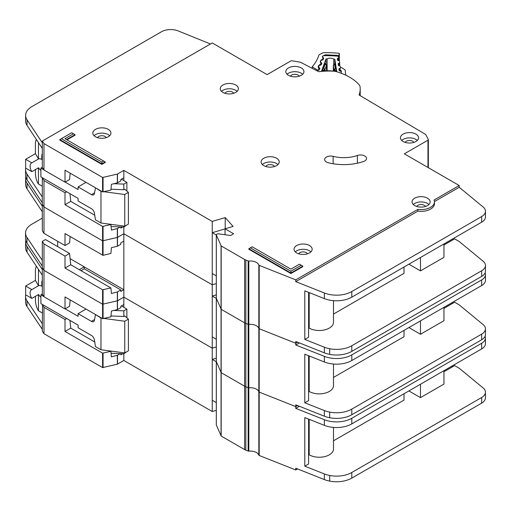 <?xml version="1.0" encoding="UTF-8"?>
<svg xmlns="http://www.w3.org/2000/svg" width="511" height="511" viewBox="0 0 511 511"><rect width="100%" height="100%" fill="white"/><g stroke="black" fill="none" stroke-linecap="round" stroke-linejoin="round"><path stroke-width="0.77" d="M42.317 312.93L38.466 310.809L37.705 309.525C36.326 306.804 35.559 303.719 35.419 300.283L35.419 296.316M42.317 285.911L41.819 286.205L41.819 282.155A4.094 2.363 60 0 1 42.317 280.565M121.394 305.917L126.881 309.085L126.881 317.797M126.881 351.683L123.834 353.797L111.091 353.28M42.317 294.01L40.906 294.828L40.906 303.63L78.1 325.105L78.1 327.743L91.443 335.446A4.312 2.491 60 0 1 94.433 340.019L95.442 346.56L100.967 349.748L100.967 318.066L95.749 314.693M31.829 298.392A7.116 4.107 60 0 1 31.554 289.724A7.116 4.107 60 0 1 31.829 289.59L38.536 285.719L35.419 280.392L25.659 286.026L25.659 294.828L31.829 298.392L38.536 294.515A7.116 4.107 -120 0 0 40.906 297.198M41.819 286.205A7.116 4.107 -120 0 0 38.536 285.719M88.09 338.135A3.449 1.993 60 0 0 87.745 337.918L87.074 337.547M104.027 318.468L124.748 321.234L128.408 319.12L124.748 315.951L123.834 316.481L123.834 310.848L126.881 309.085M123.834 352.794L123.834 360.485L212.25 411.527L216.306 410.327M113.959 310.445L123.834 310.848M86.033 309.078L78.1 313.665L91.443 321.368A4.312 2.491 60 0 0 93.596 321.579A4.312 2.491 60 0 0 94.433 320.25L95.442 314.872M40.906 294.828L43.837 296.521M65.14 308.823L78.1 316.303L78.1 313.665M35.419 280.392L35.419 269.303L36.083 266.729L36.773 266.831M25.659 286.026L31.829 289.59M38.466 310.809L38.466 294.56M100.967 349.748L124.748 352.916L128.408 350.802L128.408 319.12M110.989 315.964L123.834 316.481M100.967 318.066L101.759 318.168M38.466 285.675L38.466 269.38M124.748 352.916L124.748 321.234M216.332 424.762A0.862 0.498 0 0 0 216.306 424.884A0.862 0.498 0 0 0 216.332 425.005L221.174 436.049L244.616 449.578A8.623 4.976 0 0 0 245.829 450.159L248.161 451.085A0.862 0.498 0 0 0 248.806 451.168A8.623 4.976 180 0 1 258.834 455.148A0.862 0.498 0 0 0 259.071 455.41A0.862 0.498 0 0 0 259.192 455.467L295.767 469.979L295.767 468.223L324.351 479.567A21.558 12.449 180 0 0 329.704 481.113A21.558 12.449 180 0 0 351.804 478.111L481.662 403.141A12.935 7.467 180 0 0 485.45 397.858L485.45 392.224A12.935 7.467 0 0 0 483.112 387.945L459.204 368.227L454.63 365.589L443.957 371.746M216.332 361.398A0.862 0.498 0 0 0 216.306 361.513A0.862 0.498 0 0 0 216.332 361.635L221.174 372.679L244.616 386.214A8.623 4.976 0 0 0 245.829 386.795L248.161 387.721A0.862 0.498 0 0 0 248.806 387.798A8.623 4.976 180 0 1 258.834 391.777A0.862 0.498 0 0 0 259.071 392.039A0.862 0.498 0 0 0 259.192 392.097L295.767 406.615L297.568 405.568L295.767 406.615L295.767 404.853L324.351 416.197A21.558 12.449 180 0 0 329.704 417.743A21.558 12.449 180 0 0 351.804 414.74L481.662 339.77A12.935 7.467 180 0 0 485.45 334.488L485.45 328.854A12.935 7.467 0 0 0 483.112 324.574L459.197 304.863M25.793 240.477A21.558 12.449 0 0 0 25.607 242.105A21.558 12.449 0 0 0 27.038 246.564L42.317 269.546L42.317 267.783L43.984 270.345L102.59 304.217L117.351 300.832L123.834 297.115L212.25 348.163L216.306 346.956L212.25 348.163L212.25 284.793L216.306 283.586L212.25 284.793L212.25 221.423L225.204 217.571L233.105 226.424L225.051 228.819L233.591 233.744L230.544 235.507L218.203 233.808A0.862 0.498 0 0 0 217.399 233.942L216.555 234.428A0.862 0.498 0 0 0 216.306 234.779A0.862 0.498 0 0 0 216.332 234.9L221.174 245.938L244.616 259.473A8.623 4.976 0 0 0 245.829 260.054L248.161 260.98A0.862 0.498 0 0 0 248.806 261.064A8.623 4.976 180 0 1 258.834 265.043A0.862 0.498 0 0 0 259.071 265.305A0.862 0.498 0 0 0 259.192 265.362L295.767 279.875L417.877 209.376A13.369 7.716 0 0 0 434.459 201.883A13.369 7.716 0 0 0 434.063 200.031L459.204 185.512L404.322 153.83L427.975 140.174A1.297 0.747 0 0 0 428.352 139.65A1.297 0.747 0 0 0 428.301 139.433L425.842 134.706A1.297 0.747 0 0 0 425.535 134.399L359.08 94.989A48.724 28.131 0 0 0 360.204 88.965A48.724 28.131 0 0 0 360.031 86.589A8.623 4.976 0 0 0 359.124 84.756A51.739 29.874 0 0 0 336.468 71.674A8.623 4.976 0 0 0 333.287 71.15A48.724 28.131 0 0 0 318.679 71.706L300.692 62.348A1.297 0.747 0 0 0 300.2 62.189L292.062 60.777A1.297 0.747 0 0 0 290.778 60.969L267.125 74.625L212.244 42.937L42.317 141.049L43.984 143.604L102.59 177.477L117.351 174.091L123.834 170.38L212.25 221.423M299.376 406.29L295.767 408.372L324.351 419.716A21.558 12.449 0 0 0 351.804 418.266L481.662 343.29A12.935 7.467 0 0 0 485.45 338.007L485.45 343.641A12.935 7.467 180 0 1 481.662 348.924L351.804 423.894A21.558 12.449 180 0 1 324.351 425.35L304.799 417.589L304.799 466.173L324.351 473.933A21.558 12.449 0 0 0 329.704 475.479A21.558 12.449 0 0 0 351.804 472.477L481.662 397.507A12.935 7.467 0 0 0 485.45 392.224M308.593 419.097L308.593 463.982L304.799 466.173M443.957 370.692L443.957 384.068L420.483 397.622L420.483 384.246M408.896 390.934L420.483 397.622M404.016 393.751L404.016 400.087L333.491 440.808M333.491 427.413L333.491 449.022A14.231 8.214 180 0 1 324.709 456.61A14.231 8.214 180 0 1 309.2 454.828L308.593 455.186M309.2 419.339L309.2 454.828M122.691 353.753L120.813 354.832L120.813 353.676M69.937 320.391L70.748 328.119L65.012 331.428L102.59 353.152L110.906 351.319L111.404 356.831L117.351 355.33L120.226 353.65M25.703 294.853A21.558 12.449 0 0 0 25.55 296.348A21.558 12.449 0 0 0 26.981 300.813L42.317 323.757L42.317 331.154L43.984 333.709L102.59 367.581L117.351 364.202L123.834 360.485M123.834 307.328L123.834 304.511L120.813 306.249L120.813 307.66L117.492 309.577L111.404 311.065L110.913 316.814L102.59 318.647L65.012 296.929L65.012 308.9L43.984 296.744L42.317 294.189L42.317 275.174L27.038 252.198A21.558 12.449 180 0 1 25.607 247.733L25.607 242.105M42.317 323.757L42.579 304.601M70.16 299.906L69.566 306.274L65.012 308.9M70.748 328.119L94.733 341.974M110.376 351L110.906 351.319M66.666 318.506L65.012 319.458L65.012 331.428M65.012 319.458L43.984 307.309L42.317 304.748M43.984 333.709L43.984 307.309M43.984 296.744L43.984 243.939L42.317 241.377L42.266 266.059L26.981 243.076A21.558 12.449 180 0 1 25.55 238.611L25.55 232.984A21.558 12.449 0 0 0 26.981 237.443L42.317 260.393M295.767 469.979L297.568 468.938M451.884 366.112L452.797 366.643M123.834 304.505L123.834 289.724L120.813 291.462L120.813 289.929L117.351 291.96L111.404 293.461L110.919 287.949L102.59 289.782L65.012 268.064L70.748 264.755L110.906 287.949M212.25 411.527L212.25 348.163L123.834 297.115L117.492 300.781L117.492 291.902M216.306 358.224L212.25 359.425L212.25 400.266L216.306 402.604M295.767 408.372L295.767 406.615L259.192 392.097L259.192 328.733L295.767 343.245L297.568 342.204L295.767 343.245L295.767 341.482L324.351 352.833A21.558 12.449 180 0 0 329.704 354.372A21.558 12.449 180 0 0 351.804 351.376L481.662 276.4A12.935 7.467 180 0 0 485.45 271.124L485.45 265.49A12.935 7.467 0 0 0 483.112 261.204L459.204 241.492L454.63 238.848L443.957 245.012M485.45 338.007A12.935 7.467 0 0 0 485.086 336.251M42.317 329.391L26.981 306.44A21.558 12.449 180 0 1 25.55 301.982L25.55 296.348M42.266 323.795L42.26 329.423L42.266 323.795M216.306 361.769L212.25 359.425M216.306 424.884L216.306 361.513A0.862 0.498 0 0 0 216.332 361.635L221.174 372.679L244.616 386.214A8.623 4.976 0 0 0 245.829 386.795L248.161 387.721A0.862 0.498 0 0 0 248.806 387.798A8.623 4.976 180 0 1 258.834 391.777A0.862 0.498 0 0 0 259.071 392.039A0.862 0.498 0 0 0 259.192 392.097L259.192 455.467M216.332 298.028A0.862 0.498 0 0 0 216.306 298.149A0.862 0.498 0 0 0 216.332 298.271L221.174 309.308L244.616 322.843A8.623 4.976 0 0 0 245.829 323.425L248.161 324.351A0.862 0.498 0 0 0 248.806 324.428A8.623 4.976 180 0 1 258.834 328.413A0.862 0.498 0 0 0 259.071 328.669A0.862 0.498 0 0 0 259.192 328.733L295.767 343.245L295.767 345.008L324.351 356.352A21.558 12.449 0 0 0 351.804 354.896L481.662 279.919A12.935 7.467 0 0 0 485.45 274.643A12.935 7.467 0 0 0 485.086 272.88M25.793 177.106A21.558 12.449 0 0 0 25.607 178.735A21.558 12.449 0 0 0 27.038 183.194L42.317 206.176L42.317 204.413L43.984 206.974L102.59 240.847L117.351 237.462L123.834 233.751L212.25 284.793L123.834 233.751L123.834 227.056L111.091 226.545M485.45 274.643L485.45 280.271A12.935 7.467 180 0 1 481.662 285.553L351.804 360.53A21.558 12.449 180 0 1 324.351 361.986L304.799 354.225L304.799 402.809L324.351 410.563A21.558 12.449 0 0 0 329.704 412.109A21.558 12.449 0 0 0 351.804 409.113L481.662 334.137A12.935 7.467 0 0 0 485.45 328.854M308.593 355.726L308.593 400.618L304.799 402.809M443.957 308.382L454.63 302.218L459.204 304.856M443.957 307.322L443.957 320.704L420.483 334.251L420.483 320.876M408.896 327.564L420.483 334.251M404.016 330.381L404.016 336.717L333.491 377.437M333.491 364.049L333.491 385.652A14.231 8.214 180 0 1 324.709 393.24A14.231 8.214 180 0 1 309.2 391.464L308.593 391.816M309.2 355.969L309.2 391.464M84.232 266.857L123.834 289.724L123.834 241.141L120.813 242.885L120.813 244.29L117.492 246.213L111.404 247.694L110.913 253.443L103.062 255.334L65.012 233.559L65.012 245.529L43.984 233.38L42.317 230.819L42.317 211.81L27.038 188.827A21.558 12.449 180 0 1 25.607 184.369L25.607 178.735M70.748 264.755L69.566 253.462L45.479 239.557L42.317 241.377M70.16 236.536L69.566 242.904L65.012 245.529M69.566 253.462L65.012 256.094L65.012 268.064M65.012 256.094L43.984 243.939M81.045 270.702L84.232 268.805L120.813 289.929M84.232 268.805L84.232 266.819L79.282 269.68M42.317 266.02L42.317 267.783L43.984 270.345L102.59 304.217L117.492 300.781L117.492 309.577M43.984 233.38L43.984 180.568L42.317 178.013L42.26 202.688L26.981 179.706A21.558 12.449 180 0 1 25.55 175.247L25.55 169.614A21.558 12.449 0 0 0 26.981 174.072L42.317 197.022M57.673 241.288L57.673 246.596M451.884 302.748L452.797 303.272M123.834 241.141L123.834 233.751L117.492 237.411L117.492 228.538L120.226 226.916M216.306 294.853L212.25 296.061L212.25 336.896L216.306 339.24M299.376 342.919L295.767 345.008M42.317 218.146L31.867 224.182A21.558 12.449 0 0 0 25.55 232.984M42.266 266.059L42.266 260.425L42.26 266.052M84.232 266.819L70.109 258.668M216.306 298.398L212.25 296.061M341.31 73.226L341.31 73.29A1.297 0.747 0 0 0 341.31 73.271A1.297 0.747 0 0 0 341.31 73.226A1.297 0.747 0 0 0 341.303 73.162L341.061 71.591A0.862 0.498 180 0 0 340.594 71.189L339.636 70.908A0.862 0.498 180 0 1 339.163 70.505L338.946 69.074A0.862 0.498 180 0 1 338.94 69.03A0.862 0.498 180 0 1 339.285 68.634L340.141 68.257L340.141 71.055M327.129 70.754L327.129 58.899A4.42 2.549 180 0 1 333.734 59.129L333.734 64.456M340.141 68.257A0.862 0.498 180 0 0 340.486 67.861A0.862 0.498 180 0 0 340.486 67.816L340.262 66.379A0.862 0.498 180 0 0 339.802 65.983L338.831 65.689A0.862 0.498 180 0 1 338.371 65.293L338.135 63.862A0.862 0.498 180 0 1 338.129 63.811A0.862 0.498 180 0 1 338.48 63.415L339.336 63.051A0.862 0.498 180 0 0 339.687 62.649A0.862 0.498 180 0 0 339.681 62.604L339.464 61.173A0.862 0.498 180 0 0 338.997 60.777L338.033 60.49A0.862 0.498 180 0 1 337.567 60.094L337.343 58.656A0.862 0.498 180 0 1 337.337 58.612A0.862 0.498 180 0 1 337.682 58.216L338.544 57.839A0.862 0.498 180 0 0 338.882 57.443A0.862 0.498 180 0 0 338.882 57.398L338.857 57.245A2.159 1.246 180 0 0 337.043 56.127A66.832 38.587 0 0 0 324.479 55.686A2.159 1.246 180 0 0 322.441 56.67L322.384 56.823A0.862 0.498 180 0 0 322.364 56.925A0.862 0.498 180 0 0 322.633 57.283L323.406 57.717A0.862 0.498 180 0 1 323.667 58.075A0.862 0.498 180 0 1 323.667 58.101A0.862 0.498 180 0 1 323.648 58.177L323.131 59.583A0.862 0.498 180 0 1 322.582 59.947L321.566 60.164A0.862 0.498 180 0 0 321.017 60.528L320.499 61.933A0.862 0.498 180 0 0 320.48 62.035A0.862 0.498 180 0 0 320.755 62.399L321.521 62.821A0.862 0.498 180 0 1 321.796 63.179A0.862 0.498 180 0 1 321.789 63.211A0.862 0.498 180 0 1 321.77 63.287L321.24 64.693A0.862 0.498 180 0 1 320.697 65.05L319.675 65.274A0.862 0.498 180 0 0 319.132 65.638L318.615 67.05A0.862 0.498 180 0 0 318.596 67.152A0.862 0.498 180 0 0 318.858 67.509L319.637 67.944A0.862 0.498 180 0 1 319.899 68.302A0.862 0.498 180 0 1 319.892 68.333A0.862 0.498 180 0 1 319.88 68.404L319.356 69.815A0.862 0.498 180 0 1 318.813 70.179L317.797 70.39A0.862 0.498 180 0 0 317.248 70.754L317.184 70.927M333.734 59.129A61.224 35.348 180 0 1 334.833 59.212L336.717 71.47A40.701 23.5 0 0 0 321.591 70.94L326.024 58.899A61.224 35.348 180 0 1 327.129 58.899M326.529 64.808A0.862 0.498 180 0 1 326.606 65.012A0.862 0.498 180 0 1 326.606 65.044A0.862 0.498 180 0 1 326.586 65.114L325.271 64.041L326.024 64.028L326.024 58.899M322.486 70.876L322.805 68.346L324.542 63.632L324.862 63.83M335.325 64.194L336.334 71.412M334.833 59.212L334.833 63.932M322.486 70.263L324.428 69.854L323.757 68.148L324.977 69.49L326.586 65.114L326.586 70.748L326.325 64.482M336.2 68.819L335.293 68.551L334.494 70.211L336.334 70.748M333.721 64.629L335.459 64.016M333.351 65.216A0.862 0.498 0 0 0 333.338 65.306L333.338 71.061L333.338 65.351L334.648 64.367L335.293 68.551L334.028 69.809L334.028 71.131M42.317 186.189L38.466 184.069L37.705 182.791C36.326 180.064 35.559 176.985 35.419 173.548L35.419 169.582M42.317 159.177L41.819 159.464L41.819 155.421A4.094 2.363 60 0 1 42.317 153.824M121.394 179.182L126.881 182.35L126.881 191.063M126.881 224.949L123.834 227.056L123.834 226.054M42.317 167.276L40.906 168.093L40.906 176.895L78.1 198.37L78.1 201.008L91.443 208.712A4.312 2.491 60 0 1 94.433 213.285L95.442 219.819L100.967 223.013L100.967 191.325L95.749 187.959M31.829 171.651A7.116 4.107 60 0 1 31.554 162.99A7.116 4.107 60 0 1 31.829 162.849L38.536 158.978L35.419 153.658L25.659 159.291L25.659 168.093L31.829 171.651L38.536 167.78A7.116 4.107 -120 0 0 40.906 170.457M41.819 159.464A7.116 4.107 -120 0 0 38.536 158.978M88.09 211.394A3.449 1.993 60 0 0 87.745 211.184L87.074 210.813M104.027 191.734L124.748 194.493L128.408 192.379L124.748 189.211L123.834 189.741L123.834 184.107L126.881 182.35M113.959 183.711L123.834 184.107M86.033 182.344L78.1 186.924L91.443 194.627A4.312 2.491 60 0 0 93.596 194.844A4.312 2.491 60 0 0 94.433 193.509L95.442 188.137M40.906 168.093L43.837 169.786M65.14 182.082L78.1 189.568L78.1 186.924M35.419 153.658L35.419 142.569L36.083 139.995L36.773 140.091M25.659 159.291L31.829 162.849M38.466 184.069L38.466 167.819M100.967 223.013L124.748 226.181L128.408 224.067L128.408 192.379M110.989 189.223L123.834 189.741M100.967 191.325L101.759 191.433M38.466 158.94L38.466 142.639M124.748 226.181L124.748 194.493M235.724 85.011A9.057 5.225 0 0 0 225.856 83.874A9.057 5.225 0 0 0 220.267 88.703A9.057 5.225 0 0 0 222.917 92.402A9.057 5.225 0 0 0 232.786 93.532A9.057 5.225 0 0 0 238.375 88.703A9.057 5.225 0 0 0 235.724 85.011M221.506 91.348A9.057 5.225 180 0 1 235.724 90.287A9.057 5.225 180 0 1 237.136 91.348M108.281 129.366A9.057 5.225 0 0 0 98.412 128.235A9.057 5.225 0 0 0 92.823 133.064A9.057 5.225 0 0 0 95.48 136.756A9.057 5.225 0 0 0 105.343 137.893A9.057 5.225 0 0 0 110.932 133.064A9.057 5.225 0 0 0 108.281 129.366M94.062 135.702A9.057 5.225 180 0 1 108.281 134.649A9.057 5.225 180 0 1 109.693 135.702M276.579 158.231A9.057 5.225 0 0 0 266.71 157.101A9.057 5.225 0 0 0 261.121 161.93A9.057 5.225 0 0 0 263.772 165.628A9.057 5.225 0 0 0 273.64 166.758A9.057 5.225 0 0 0 279.23 161.93A9.057 5.225 0 0 0 276.579 158.231M262.36 164.568A9.057 5.225 180 0 1 276.579 163.514A9.057 5.225 180 0 1 277.99 164.568M415.909 134.118A9.057 5.225 0 0 0 406.041 132.981A9.057 5.225 0 0 0 400.452 137.817A9.057 5.225 0 0 0 403.102 141.509A9.057 5.225 0 0 0 412.971 142.646A9.057 5.225 0 0 0 418.56 137.817A9.057 5.225 0 0 0 415.909 134.118M401.691 140.455A9.057 5.225 180 0 1 415.909 139.401A9.057 5.225 180 0 1 417.321 140.455M301.273 67.931A9.057 5.225 0 0 0 291.404 66.8A9.057 5.225 0 0 0 285.815 71.629A9.057 5.225 0 0 0 288.466 75.328A9.057 5.225 0 0 0 298.335 76.458A9.057 5.225 0 0 0 303.924 71.629A9.057 5.225 0 0 0 301.273 67.931M287.054 74.267A9.057 5.225 180 0 1 301.273 73.214A9.057 5.225 180 0 1 302.684 74.267M309.506 245.542A9.057 5.225 0 0 0 299.638 244.405A9.057 5.225 0 0 0 294.049 249.234A9.057 5.225 0 0 0 296.699 252.932A9.057 5.225 0 0 0 306.568 254.063A9.057 5.225 0 0 0 312.157 249.234A9.057 5.225 0 0 0 309.506 245.542M295.288 251.878A9.057 5.225 180 0 1 309.506 250.818A9.057 5.225 180 0 1 310.918 251.878M427.496 198.191A9.057 5.225 0 0 0 417.628 197.054A9.057 5.225 0 0 0 412.038 201.883A9.057 5.225 0 0 0 414.689 205.582A9.057 5.225 0 0 0 424.558 206.712A9.057 5.225 0 0 0 430.147 201.883A9.057 5.225 0 0 0 427.496 198.191M413.278 204.528A9.057 5.225 180 0 1 427.496 203.467A9.057 5.225 180 0 1 428.908 204.528M326.401 162.006A6.036 3.488 0 0 0 328.222 162.722A38.376 22.152 0 0 0 363.634 161.444A6.036 3.488 0 0 0 366.547 158.461A6.036 3.488 0 0 0 363.481 155.427A6.036 3.488 0 0 0 357.393 155.478A26.304 15.183 180 0 1 333.121 156.353A6.036 3.488 0 0 0 324.632 159.541A6.036 3.488 0 0 0 326.401 162.006M216.306 361.513L216.306 298.149A0.862 0.498 0 0 0 216.332 298.271L221.174 309.308L244.616 322.843A8.623 4.976 0 0 0 245.829 323.425L248.161 324.351A0.862 0.498 0 0 0 248.806 324.428A8.623 4.976 180 0 1 258.834 328.413A0.862 0.498 0 0 0 259.071 328.669A0.862 0.498 0 0 0 259.192 328.733L259.192 265.362M224.955 93.283A4.529 2.612 180 0 1 232.518 92.14A4.529 2.612 180 0 1 233.68 93.283M416.727 206.463A4.529 2.612 180 0 1 424.29 205.32A4.529 2.612 180 0 1 425.452 206.47M298.737 253.814A4.529 2.612 180 0 1 306.3 252.67A4.529 2.612 180 0 1 307.462 253.82M290.51 76.209A4.529 2.612 180 0 1 298.073 75.06A4.529 2.612 180 0 1 299.229 76.209M405.14 142.397A4.529 2.612 180 0 1 412.709 141.247A4.529 2.612 180 0 1 413.865 142.397M265.809 166.509A4.529 2.612 180 0 1 273.379 165.36A4.529 2.612 180 0 1 274.535 166.509M97.518 137.644A4.529 2.612 180 0 1 105.081 136.494A4.529 2.612 180 0 1 106.243 137.644M101.881 164.395L105.234 162.46L105.234 161.942L101.881 163.878L101.881 164.395L59.806 140.103L59.806 139.592L101.881 163.878L101.881 162.089L103.688 161.048L64.967 138.698L73.501 133.767L71.7 132.726L61.358 138.698L101.881 162.089M66.96 139.848L75.053 135.172L75.053 134.661L66.513 139.592M290.906 271.226L301.247 265.254L299.446 264.213L290.906 269.137L252.191 246.787L250.384 247.829L290.906 271.226L290.906 273.015L248.831 248.723L248.831 249.234L290.906 273.526L302.799 266.659L302.799 266.148L290.906 273.015L290.906 273.526M434.459 201.883L434.459 203.646A13.369 7.716 180 0 1 417.877 211.132L295.767 281.638L324.351 292.982A21.558 12.449 0 0 0 351.804 291.526L481.662 216.555A12.935 7.467 0 0 0 485.45 211.273L485.45 216.907A12.935 7.467 180 0 1 481.662 222.183L351.804 297.159A21.558 12.449 180 0 1 324.351 298.616L304.799 290.855L304.799 339.438L324.351 347.199A21.558 12.449 0 0 0 329.704 348.738A21.558 12.449 0 0 0 351.804 345.743L481.662 270.766A12.935 7.467 0 0 0 485.45 265.49M308.593 292.362L308.593 337.247L304.799 339.438M443.957 243.958L443.957 257.333L420.483 270.887L420.483 257.506M408.896 264.2L420.483 270.887M404.016 267.017L404.016 273.353L333.491 314.073M333.491 300.679L333.491 322.288A14.231 8.214 180 0 1 324.709 329.876A14.231 8.214 180 0 1 309.2 328.094L308.593 328.445M309.2 292.605L309.2 328.094M122.691 227.012L120.813 228.098L120.813 226.935M123.834 180.587L123.834 177.771L120.813 179.514L120.813 180.92L117.492 182.842L111.404 184.324L110.913 190.079L102.59 191.912L65.012 170.195L65.012 182.159L43.984 170.01L42.317 167.448L42.317 148.439L27.038 125.457A21.558 12.449 180 0 1 25.607 120.998L25.607 115.365A21.558 12.449 0 0 0 27.038 119.823L42.317 142.805L42.317 141.049M70.16 173.165L69.566 179.533L65.012 182.159M69.937 193.656L70.748 201.385L94.733 215.233M70.748 201.385L65.012 204.694L102.59 226.411L110.906 224.578L111.404 230.091L117.492 228.538M110.376 224.265L110.906 224.578M66.666 191.766L65.012 192.724L65.012 204.694M65.012 192.724L43.984 180.568M42.317 202.656L42.317 204.413L43.984 206.974L102.59 240.847L117.492 237.411L117.492 246.213M43.984 170.01L43.984 143.604M485.45 211.273A12.935 7.467 0 0 0 483.112 206.987L459.204 187.275L459.204 185.512M459.204 187.275L434.446 201.57M451.884 239.378L452.797 239.908M123.834 177.771L123.834 170.38M225.051 228.883L212.25 232.69L212.25 273.526L216.306 275.87M225.204 228.775L225.204 217.571M225.051 234.753L225.051 228.819M295.767 281.638L295.767 279.875M417.877 211.132L417.877 209.376M210.455 43.972L178.096 30.896A12.935 7.467 0 0 0 161.533 31.733L31.925 106.563A21.558 12.449 0 0 0 25.607 115.365M25.703 168.119A21.558 12.449 0 0 0 25.55 169.614M42.26 197.054L42.26 202.688L42.266 197.054M216.306 235.034L212.25 232.69M248.831 248.723L250.384 247.829M301.247 265.254L302.799 266.148M75.053 134.661L73.501 133.767M61.358 138.698L59.806 139.592M105.234 161.942L103.688 161.048M312.195 68.333L312.195 66.807L317.472 70.052L317.472 70.512M319.822 68.563L318.921 68.25L318.098 70.263A1.297 0.747 180 0 1 317.472 70.052M323.648 58.19L322.869 57.941L322.3 56.778L322.562 56.14L325.443 54.798L339.036 55.437L339.33 53.316A72.006 41.57 0 0 0 323.763 52.71A2.159 1.246 180 0 0 322.415 53.029L319.522 54.517A2.159 1.246 180 0 0 318.832 55.233A73.297 42.317 180 0 1 312.259 66.717A2.159 1.246 0 0 0 312.195 66.807M339.33 53.316L339.33 60.95M345.864 75.219A73.297 42.317 180 0 1 345.289 70.537A2.159 1.246 180 0 0 344.804 69.771L342.357 68.033A2.159 1.246 180 0 0 341.112 67.599A72.006 41.57 0 0 0 340.435 67.516M338.927 60.758L339.036 55.437M322.984 59.774L322.626 59.225L323.099 58.075L323.661 58.011M321.745 63.364L320.78 63.032L320.212 61.869L320.908 60.183L322.313 59.289L323.169 59.48M320.946 64.967L320.538 64.316L321.01 63.166L321.783 63.172M319.694 68.263L318.692 68.116L318.129 66.954L318.819 65.267L320.225 64.373L321.24 64.686M42.317 281.868L41.819 282.155M91.443 321.368L94.561 319.567M258.834 455.148L258.834 265.043M117.492 364.145L117.492 355.273M103.062 367.639L103.062 353.203M117.351 364.202L117.351 355.33M102.59 318.647L102.59 289.782M103.062 318.704L103.062 289.833M117.351 309.634L117.351 291.96M42.317 275.174L42.317 269.546M102.59 367.581L102.59 353.152M216.332 425.005L216.332 234.9M221.059 435.928L221.059 245.823M221.174 436.049L221.174 245.938M244.616 449.578L244.616 259.473M245.829 450.159L245.829 260.054M248.161 451.085L248.161 260.98M248.806 451.168L248.806 261.064M324.351 473.933L324.351 479.567M324.351 425.35L324.351 419.716M27.038 252.198L27.038 246.564M481.662 348.924L481.662 343.29M351.804 423.894L351.804 418.266M329.704 475.479L329.704 481.113M351.804 472.477L351.804 478.111M481.662 397.507L481.662 403.141M26.981 300.813L26.981 306.44M102.59 255.283L102.59 226.411M103.062 255.334L103.062 226.469M117.351 246.264L117.351 228.589M42.317 211.81L42.317 206.176M324.351 410.563L324.351 416.197M324.351 361.986L324.351 356.352M27.038 188.827L27.038 183.194M481.662 285.553L481.662 279.919M351.804 360.53L351.804 354.896M329.704 412.109L329.704 417.743M351.804 409.113L351.804 414.74M481.662 334.137L481.662 339.77M26.981 237.443L26.981 243.076M324.542 63.632L325.271 64.041L323.757 68.148L322.805 68.346M324.977 70.773L324.977 69.49A0.862 0.498 0 0 1 324.428 69.854L324.428 70.786M334.494 71.182L334.494 70.211A0.862 0.498 180 0 1 334.028 69.809L333.338 65.351A0.862 0.498 0 0 1 333.338 65.306L334.009 64.29L335.369 63.696M338.544 57.839L338.544 60.643M337.682 60.298L337.682 58.216M339.285 68.634L339.285 70.716M339.681 62.693L339.681 65.945L339.687 62.649M339.336 63.051L339.336 65.842M338.48 65.491L338.48 63.415M42.317 155.127L41.819 155.421M91.443 194.627L94.561 192.826M102.59 191.912L102.59 177.477M103.062 191.964L103.062 177.534M117.351 182.893L117.351 174.091M427.975 167.487L427.975 140.174M428.301 167.672L428.301 139.861M42.317 148.439L42.317 142.805M117.492 182.842L117.492 174.04M324.351 347.199L324.351 352.833M324.351 298.616L324.351 292.982M27.038 125.457L27.038 119.823M481.662 222.183L481.662 216.555M351.804 297.159L351.804 291.526M329.704 348.738L329.704 354.372M351.804 345.743L351.804 351.376M481.662 270.766L481.662 276.4M26.981 174.072L26.981 179.706M333.121 163.756L333.121 156.353M357.393 163.194L357.393 155.478M338.876 55.418L338.659 56.823M325.443 54.798L325.462 55.673M322.869 57.941A1.297 0.754 -59.7 0 1 323.406 57.832M322.313 59.289A1.297 0.339 79 0 1 322.569 59.953M320.908 60.183A1.297 1.028 22.3 0 1 321.266 60.272M320.78 63.032A1.297 0.754 -59.7 0 1 321.432 62.968M320.225 64.373A1.297 0.339 79 0 1 320.499 65.095M318.819 65.267A1.297 1.028 22.3 0 1 319.318 65.421M318.129 66.954A1.297 1.028 22.3 0 1 318.602 67.094M318.692 68.116A1.297 0.754 -59.7 0 1 319.343 68.052M340.486 69.994L341.348 71.093L341.188 72.421M340.741 71.24A1.297 1.054 -7.2 0 1 341.348 71.093M341.431 71.744A1.297 1.054 172.8 0 0 341.093 71.796M36.083 266.729L36.537 266.474M326.024 64.035L324.766 63.332M36.083 139.995L36.537 139.733M360.204 95.659L360.204 88.965M428.352 167.704L428.352 139.65M216.306 298.149L216.306 234.779"/></g></svg>
